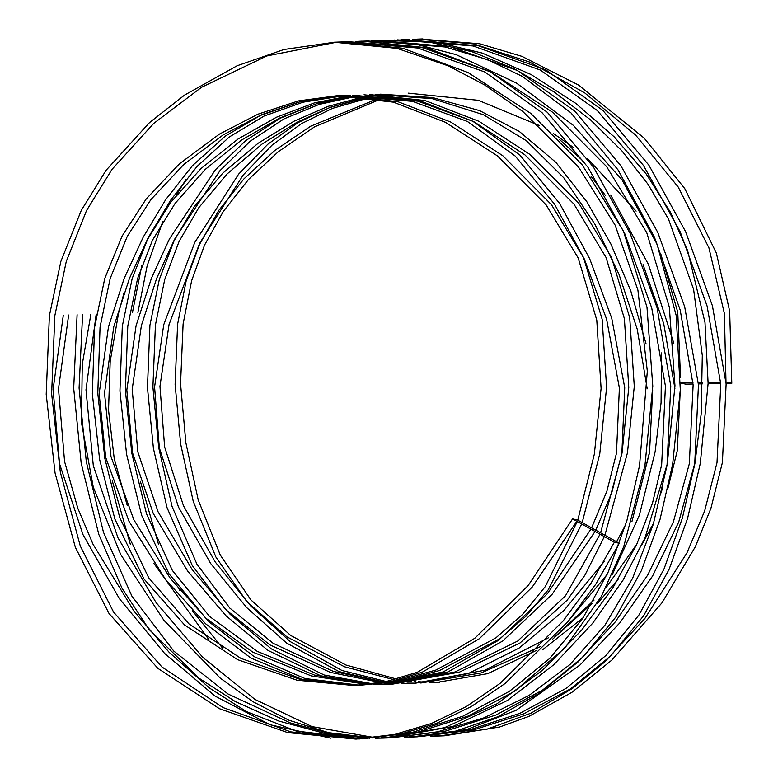 <?xml version="1.0" encoding="UTF-8"?>
<svg xmlns="http://www.w3.org/2000/svg" width="778" height="778" viewBox="0 0 778 778"><rect width="100%" height="100%" fill="white"/><g stroke="black" fill="none" stroke-linecap="round" stroke-linejoin="round"><path stroke-width="1.17" d="M619.288 543.258L595.754 584.249L567.94 621.593L505 683.561L471.41 706.482L436.497 723.404L399.892 734.267L355.984 739.1L394.689 734.432L431.44 723.501L466.45 706.463L500.098 683.376L563.097 621.009L590.891 583.432L614.387 542.198L619.288 543.258L577.49 519.957L572.589 518.907L614.387 542.198M358.794 738.974L290.855 731.894L222.985 707.542L161.931 666.97L113.578 612.101L80.299 546.059L60.305 472.071L51.63 393.756L54.859 315.557L66.276 261.437L86.523 210.566L112.022 169.332L153.713 123.42L201.512 87.292L266.883 55.938L336.913 42.158M359.125 738.983L412.768 732.244L462.803 716.246L509.347 691.37L549.9 658.276L582.975 618.033L608.328 571.791L626.903 520.599L639.545 465.614L647.325 371.213L637.902 290.038L615.097 225.085L578.54 167.114L522.845 111.536L484.713 84.977L448.459 65.926L397.013 48.362L334.346 42.236L284.019 49.491L237.115 65.76L184.483 95.14L149.444 122.652L106.09 170.285L81.291 210.371L60.859 261.427L49.374 315.761L46.203 394.349L55.063 473.014L75.349 547.294L109.008 613.492L157.846 668.341L219.425 708.7L287.753 732.623L355.984 739.09M680.517 377.291L677.745 312.114L660.921 254.367M636.122 211.13L587.701 158.79M573.814 147.713L553.635 133.66M377.69 98.718L310.685 126.192L274.916 150.368L244 178.814L218.686 210.537L199.392 244.71L186.156 280.907L177.608 324.202L175.108 384.361L180.632 443.937L193.216 501.265L215.856 556.96L246.636 601.365L286.917 636.851L344.537 666.775L394.242 679.768M680.215 382.941L685.661 384.137L693.062 384.001M396.799 679.097L345.986 665.025L290.69 635.461L251.031 600.042L220.3 555.103L198.186 499.846L185.864 442.75L180.554 383.846L183.102 323.998L191.612 280.78L204.526 245.138L223.383 211.344L248.474 179.533L278.291 151.72L314.458 126.892L380.384 99.214M680.468 382.941L692.955 382.708M698.284 382.611L702.67 382.523M708.136 382.426L720.642 382.192M725.991 382.095L724.396 313.544L708.904 247.774L678.221 187.051L635.538 134.983L584.696 92.864L529.594 62.036L473.627 43.899L417.436 39.133L412.544 39.367M409.87 39.532L406.349 39.804M403.549 40.057L399.085 40.524M396.537 40.835L392.482 41.38M389.924 41.769L386.209 42.372M141.791 265.609L132.425 312.668M140.361 481.319L158.556 544.464M177.841 586.807L179.737 590.239M192.244 610.604L222.916 648.541M430.856 736.183L438.957 736.007L487.125 729.151L531.043 713.154L572.511 688.394L604.623 662.029L644.874 618.461L686.896 552.983L704.644 510.971L716.995 462.725L720.778 384.099L707.085 306.007L680.196 231.834L643.445 165.432L597.348 110.573L540.272 70.01L473.131 45.98L397.548 39.873M394.747 40.028L389.593 40.368M380.763 41.185L376.202 41.711M124.13 292.431L118.557 313.184L110.184 361.381L108.531 410.21L114.23 458.631L127.271 505.583M153.743 563.243L208.543 639.195M419.925 736.698L470.389 729.599L519.957 713.309L566.063 688.365L606.15 655.309L638.835 615.174L663.965 569.117L682.345 518.206L694.9 463.552L701.153 414.091L702.301 355.458L693.606 289.358L668.535 219.153L648.035 184.298L621.875 150.835L590.366 119.724L554.218 92.028L514.452 68.911L472.09 51.747L429.281 42.07L384.449 40.417M381.852 40.582L378.828 40.816M112.265 480.785L130.373 544.415M404.502 737.145L411.29 736.99L455.558 731.125L497.91 716.723L538.716 693.645L578.054 661.952L615.077 622.118L647.724 575.059L673.388 521.873L689.327 463.756L693.13 384.964L680.225 310.15L654.376 237.018L618.053 169.925L570.828 112.732L522.388 76.409L487.641 59.682L445.376 47.011L371.291 40.855M368.908 40.971L362.694 41.36M359.903 41.574L355.458 41.983M90.88 314.215L82.264 364.415L81.476 422.629L93.263 487.106L120.707 554.49L163.876 620.26L220.33 678.183L252.986 701.717L288.891 720.224L328.569 732.662L372.448 737.914M378.439 738.021L387.055 737.923M392.394 737.729L437.79 731.777L484.12 717.793L529.089 695.415L570.021 664.47L604.914 625.249L632.602 578.297L653.238 524.401L667.232 464.583L674.964 385.703L669.323 307.135L646.761 232.71L606.597 166.57L552.497 112.178L490.636 71.848L426.432 47.711L362.042 41.127L356.373 41.409M77.11 314.72L73.686 388.31L81.194 463.309L98.796 534.389L122.02 588.256L149.055 629.421L199.11 678.26L235.219 701.513L278.864 721.06L326.313 733.8L369.638 738.205M375.336 738.244L383.622 738.079L444.452 727.683L496.879 703.847L542.567 670.159L581.574 630.248L613.122 587.468L636.705 544.425L652.518 503.035L661.66 464.787L665.433 386.131L651.731 307.981L624.812 233.77L588.061 167.396L541.926 112.557L484.85 72.004L417.728 48.012L345.49 41.759L338.236 42.119M63.3 315.236L53.108 389.428L59.536 463.746L82.935 534.515L119.374 598.652L164.557 653.384L215.078 696.096L270.131 724.775L330.776 738.157M577.782 520.122L594.363 454.08L601.102 388.446L596.784 320.079L578.2 258.014L546.156 204.915L497.424 155.901L445.405 122.282L393.367 102.142L336.329 95.811L298.441 100.907L257.858 114.21L219.454 134.088L179.504 163.75L146.186 198.974L122.107 236.084L104.748 278.524L94.556 327.295L92.349 393.872L99.613 459.438L114.872 519.082L144.037 579.036L184.668 625.074L237.669 659.686L297.06 680.215L354.009 685.506L385.256 681.82L417.3 672.28L474.794 638.271L528.174 585.523L572.589 518.907M341.542 95.684L300.055 101.811L260.367 115.455L225.357 136.053L192.467 165.636L165.646 199.693L143.181 237.212L124.169 278.407L108.482 326.77L99.146 393.726L105.691 457.425L128.973 521.26L165.656 579.62L205.587 623.771L250.934 658.081L301.952 679.33L356.917 685.379M581.701 523.983L548.189 589.841L526.307 615.913L499.933 638.689L439.551 670.5L401.098 681.003L359.99 685.282L395.983 681.139L435.913 670.033L495.829 637.911L522.446 614.542L545.261 586.612L577.295 521.523M591.591 527.824L606.908 491.142L616.477 453.253L619.395 387.989L606.607 319.194L584.288 258.938L554.5 204.128L515.308 156.125L467.442 121.475L412.505 101.354L344.44 95.529M350.158 95.791L314.429 102.891L276.521 117.196L238.078 138.98L201.025 168.534L170.508 202.572L147.499 239.556L132.153 278.612L122.292 326.264L119.938 390.994L126.581 454.284L141.664 515.386L168.884 573.629L205.645 618.053L252.704 652.081L311.365 675.926L367.673 684.523M373.722 684.621L381.619 684.475L443.227 671.929L498.523 640.313L547.449 593.624L590.93 529.128M600.587 532.833L622.05 453.039L628.78 387.473L624.394 318.659L606.101 257.567L573.921 204.031L524.761 154.734L473.637 121.543L420.12 100.887L364.036 94.78M354.496 95.995L316.354 103.824L280.274 118.198L245.722 140.594L215.418 169.779L169.487 238.865L151.37 278.466L136.062 325.749L126.824 390.031L132.571 452.961L153.237 513.412L187.605 571.013L226.155 615.933L268.011 650.427L320.76 675.8L370.386 684.222M376.61 684.387L384.565 684.348M604.35 536.606L584.959 575.098L567.181 600.188L520.025 642.968L459.487 672.104L393.094 684.047L387.658 684.251L454.974 671.988L517.74 641.023L565.48 595.802L600.042 534.204M647.218 388.815L637.24 329.23L618.957 274.226L594.849 224.093L563.826 177.87L526.327 140.682L483.342 114.687L432.344 98.689L375.171 94.362M363.958 96.764L328.131 106.343L294.016 121.212L258.101 143.259L222.771 173.154L194.247 206.715L174.087 240.772L159.315 279.467L149.93 325.233L147.46 387.658L153.431 448.478L167.066 507.723L192.283 565.548L225.581 609.495L269.82 644.845L330.426 672.396L381.084 682.617M387.852 683.152L395.321 683.492M401.39 683.59L409.296 683.444M367.556 97.182L329.736 107.568L298.071 122.603L267.827 144.231L238.661 174.078L194.753 242.473L163.74 324.718L154.579 386.967L159.344 447.895L178.473 507.061L210.741 563.622L246.762 607.657L286.615 643.056L339.043 671.589L383.855 682.102M390.712 682.744L398.044 683.181M404.288 683.356L412.243 683.317M415.345 683.22L484.976 670.179L548.704 637.668M566.345 623.509L607.122 574.485M631.969 521.445L649.718 452.018M674.905 388.407L663.731 323.706L643.066 264.666M605.333 195.356L590.93 176.12M397.062 680.196L399.221 680.497M401.925 680.838L408.761 681.586M415.54 682.111L423.018 682.462M429.077 682.559L436.954 682.413L487.767 673.631L536.869 650.214M552.516 639.273L592.048 603.572M605.838 587.983L636.871 544.065M660.289 494.779L662.7 487.787M334.346 42.216L339.83 42.012L402.771 48.236L468.045 72.558L530.596 113.267L582.07 164.673L623.489 231.202L646.985 307.184L652.781 386.151L644.952 465.409L623.732 546.613L601.316 596.493L565.052 647.782L514.735 691.185L468.239 716.032L418.214 732.01L361.984 738.876M361.887 738.808L296.048 731.019L246.49 711.607L209.545 688.083L169.234 652.421L134.049 611.197L93.039 544.26L77.819 508.306L64.574 461.568L58.496 388.786L68.639 315.041M348.213 41.672L423.076 47.808L490.266 71.8L547.401 112.353L593.526 167.192L630.209 233.565L657.079 307.787L670.772 385.946L667.067 464.583L645.001 537.938L623.11 580.028L592.68 623.217L553.848 664.675L507.227 700.57L452.903 726.467L389 737.875L383.622 738.069M386.394 737.962L378.186 738.04M372.312 737.933L326.76 732.643L290.389 722.937L227.983 693.966L173.747 651.05L131.949 596.23L103.455 532.23L86.3 461.724L79.084 387.979L82.585 314.526M367.517 40.962L416.522 44.346L456.161 54.655L516.534 83.1L573.454 125.433L622.001 179.796L657.05 244.156L676.14 315.314L680.312 389.807L672.639 464.378L660.055 519.305L641.451 570.507L616.02 616.808L582.965 657.07L542.47 690.154L495.936 715.021L445.891 731.019L391.752 737.768M391.062 737.787L380.928 737.816M374.908 737.641L312.017 726.603L254.941 699.422L202.863 657.42L156.086 602.59L117.945 537.763L93.311 465.721L85.988 389.817L96.219 314.011M373.177 40.767L378.507 40.573L450.112 46.68L517.341 70.467L574.699 111.011L621.019 165.938L657.78 232.408L684.669 306.697L698.459 384.867L694.735 463.552L678.698 522.106L652.557 576.08L619.813 622.906L580.009 664.995L516.115 710.314L466.849 729.492L416.677 736.844L406.359 737.009M389.749 40.155L435.972 42.031L482.234 53.079L531.082 74.542L575.632 103.26L614.367 136.996L646.09 173.844L670.422 212.19L687.596 250.545L704.994 322.5L708.116 383.398L700.307 463.348L687.596 518.352L669.012 569.554L643.62 615.816L610.594 656.058L570.099 689.104L523.565 713.903L473.578 729.92L417.339 736.815M415.948 736.776L409.277 736.766M404.171 39.62L478.48 45.785L545.689 69.806L602.824 110.369L648.92 165.228L685.603 231.63L712.424 305.812L726.127 383.904L722.402 462.521L710.936 508.258L695.376 546.681L661.913 602.921L611.771 660.172L571.869 692.362L528.904 716.392L499.564 727.031L444.384 735.803M441.778 735.891L433.667 735.978M137.901 312.464L147.13 265.891L162.777 221.594M176.149 195.346L186.185 179.125M419.955 39.026L479.579 43.743L521.912 56.347L578.501 85.035L644.174 138.105L684.757 188.568L716.334 252.996L729.647 311.035L731.797 383.291L726.088 383.398M720.739 383.496L708.116 383.729M702.651 383.826L698.391 383.904M680.322 389.496L677.22 450.987L667.962 488.176M653.637 523.069L642.239 544.104M618.393 578.958L597.261 603.621M583.228 617.644L542.48 649.844M439.638 682.296L431.848 682.335M425.663 682.16L418.292 681.732M415.608 681.509L414.139 681.372M411.358 681.1L404.677 680.293M401.973 679.914L399.62 679.554M386.471 681.567L341.97 670.49L290.136 641.519L250.847 606.062L215.224 561.998L183.443 505.681L164.635 446.971L159.957 386.345L169.059 324.523L199.664 243.222L243.261 174.943L272.086 145.097L301.3 123.731L332.284 108.453L370.104 97.513M408.158 93.136L478.295 100.304L539.378 125.54M559.382 139.35L584.745 162.563M610.681 194.986L648.414 264.394L673.826 343.215M661.543 352.911L661.076 402.771L655.125 451.814L639.37 515.221L612.5 574.203M594.071 600.071L554.218 637.406M540.302 646.664L481.076 672.96L420.781 683.016M414.888 683.162L407.03 683.103M400.68 682.851L393.483 682.325M383.68 682.131L333.373 671.395L273.263 643.367L229.802 608.065L196.883 564.089L172.006 506.303L158.731 447.758L152.906 387.094L155.425 325.029L164.712 279.545L179.105 241.413L198.847 207.6L227.04 174.019L262.05 144.047L297.04 122.234L330.699 107.169L366.671 97.075M652.674 390.517L649.552 452.018L640.216 489.42M625.697 524.664L616.594 541.76M604.341 561.395L563.865 610.584L519.101 648.064L468.21 673.592L414.674 683.249M411.98 683.327L404.152 683.366M397.957 683.201L390.614 682.763M373.012 683.881L324.086 674.973L271.347 648.891L230.123 614.309L192.04 569.389L158.08 511.817L137.832 451.93L132.192 389.36L141.382 325.554L156.641 278.446L174.554 239.303L220.067 170.538L250.244 141.178L284.028 118.869L319.126 104.417L357.005 96.151M380.5 94.167L432.617 97.571L479.647 110.641L519.334 131.463L555.998 162.466L586.923 201.842L610.847 243.942L630.793 290.943L646.11 344.061M369.521 94.576L425.07 100.557L478.927 121.29L530.1 154.55L578.842 203.282L611.479 257.294L629.733 317.745L634.284 386.433L627.457 452.845L604.905 535.245M387.211 684.193L379.353 684.134M370.318 684.232L314.39 675.041L257.207 651.342L209.574 616.448L172.327 570.4L146.497 513.733L131.803 453.204L125.384 390.439L127.787 326.06L137.58 278.573L152.507 240.159L175.069 203.437L205.236 169.4L241.423 140.128L279.905 117.935L317.307 103.435L352.891 95.908M352.823 95.198L417.864 101.159L472.839 121.261L519.928 155.104L559.596 203.379L589.695 258.753L611.751 318.28L624.724 387.677L621.885 453.049L611.829 492.523L595.783 530.158M595.112 531.452L552.02 594.441L502.753 640.975L447.963 671.949L386.997 684.28L381.619 684.475M384.303 684.358L376.484 684.397M359.572 685.224L304.986 678.533L254.124 656.613L209.642 622.342L170.246 578.278L133.826 519.753L110.991 456.589L104.515 393.114L113.802 326.575L129.44 278.398L148.228 237.65L170.547 200.316L197.038 166.443L229.364 136.938L264.18 116.01L303.031 102.19L344.032 95.675M346.959 95.48L350.197 95.305M336.329 95.811L341.824 95.606L397.918 101.704L450.734 122.058L502.812 155.746L551.485 204.711L583.607 257.819L602.143 319.243L606.607 387.376L599.77 453.875L582.197 522.583M356.684 685.389L300.843 679.641L240.908 658.373L188.937 623.868L148.754 577.869L119.695 517.467L104.855 458.534L97.785 393.298L100.051 327.091L110.145 278.573L127.261 236.366L150.99 199.469L183.793 164.459L223.305 134.808L261.7 114.667L301.669 101.228L339.111 95.723M576.829 521.27L532.23 587.05L479.336 638.728L422.162 672.25L390.42 681.654L353.99 685.506M726.351 382.086L731.797 383.291M395.088 737.641L389.661 737.845M416.677 736.844L411.29 737.038M444.335 735.813L438.957 736.007M350.829 41.604L345.5 41.798M367.517 40.981L362.042 41.185M406.174 39.542L400.835 39.736M422.911 38.919L417.436 39.124"/></g></svg>
